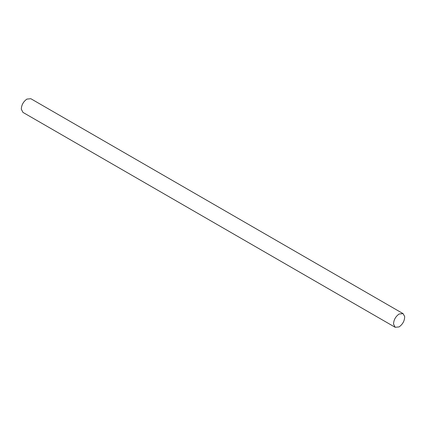 <?xml version="1.0" encoding="UTF-8"?>
<svg xmlns="http://www.w3.org/2000/svg" width="426" height="426" viewBox="0 0 426 426"><rect width="100%" height="100%" fill="white"/><g stroke="black" fill="none" stroke-linecap="round" stroke-linejoin="round"><path stroke-width="0.64" d="M404.663 316.491C404.673 320.709 402.826 324.181 399.114 326.902L395.168 327.29L393.544 324.064C393.715 319.905 395.573 316.55 399.114 314.005L403.065 313.616L404.663 316.491M395.168 327.29L22.935 112.384L21.311 109.157C21.481 104.998 23.339 101.644 26.886 99.098L30.832 98.71L403.065 313.616"/></g></svg>
